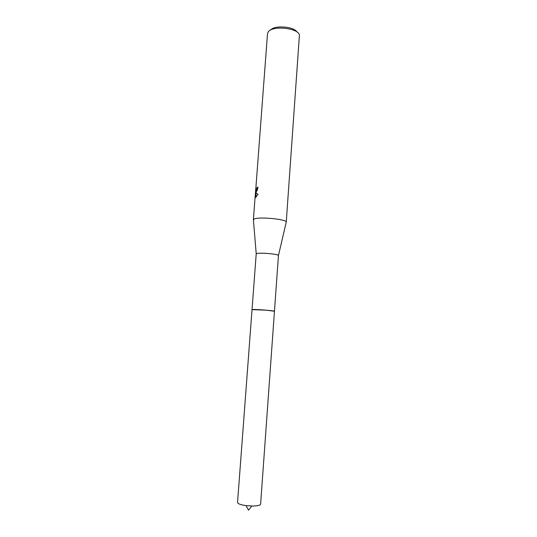 <?xml version="1.0" encoding="UTF-8"?>
<svg xmlns="http://www.w3.org/2000/svg" width="537" height="537" viewBox="0 0 537 537"><rect width="100%" height="100%" fill="white"/><g stroke="black" fill="none" stroke-linecap="round" stroke-linejoin="round"><path stroke-width="0.81" d="M252.034 309.594L256.209 253.941L256.686 253.605C259.626 252.397 278.79 254.102 278.448 255.531L274.454 311.238C274.91 310.742 255.411 309.198 252.491 309.5L252.041 309.58M286.174 222.425L286.241 222.143C287 219.197 258.344 216.471 254.068 219.103L253.41 220.022M257.948 187.359L257.163 187.379L257.968 187.104C257.612 189.46 256.995 191.085 256.129 191.977L255.666 192.125L256.062 192.756L255.961 197.327M286.241 222.211L299.411 35.261C299.082 28.125 272.548 25.172 268.265 31.837L267.513 33.636L255.934 187.158C255.625 189.548 255.706 190.608 256.183 190.353L257.163 187.379M256.062 192.756L258.022 194.387L255.437 197.576L255.545 191.944L255.156 197.099L255.733 188.816M257.693 187.453L256.706 190.427L256.35 190.38M255.545 191.944L256.082 192.031M296.927 31.972C294.014 26.447 274.286 24.997 270.594 30.038M274.293 311.319C277.267 310.977 255.787 309.178 252.491 309.507M252.363 506.029L245.946 505.592C240.583 504.793 237.784 503.753 237.542 502.478L252.028 309.607L266.641 310.218L274.461 311.252L260.613 504.169C260.237 505.351 257.485 505.968 252.363 506.029M256.223 253.9L253.39 219.727M253.377 219.801L255.169 196.2M256.035 192.011L256.162 190.38M256.183 190.353L256.706 190.427M278.448 255.531L286.241 222.143M245.946 505.592L248.577 510.15L251.84 506.022"/></g></svg>

